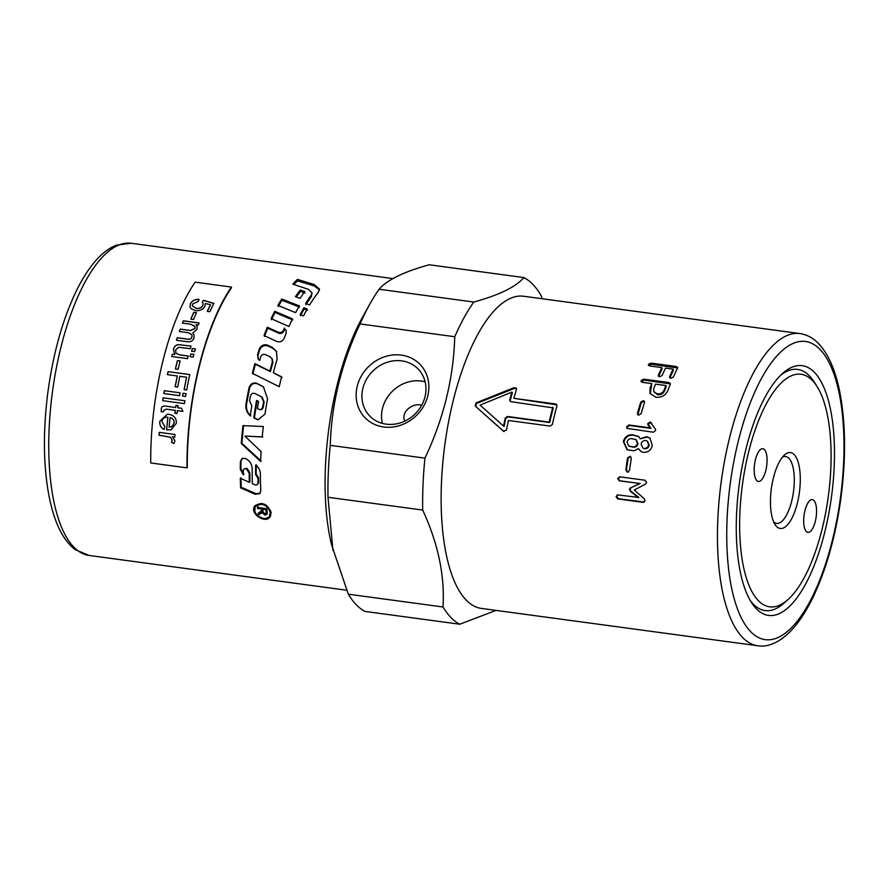 <?xml version="1.0" encoding="UTF-8"?>
<svg xmlns="http://www.w3.org/2000/svg" width="889" height="889" viewBox="0 0 889 889"><rect width="100%" height="100%" fill="white"/><g stroke="black" fill="none" stroke-linecap="round" stroke-linejoin="round"><path stroke-width="1.33" d="M258.377 359.312L257.988 355.278L259.766 349.677C261.577 346.121 264.355 344.899 268.1 345.999L272.623 348.132L276.657 351.655M252.865 373.825L255.376 364.257L270.412 371.624L272.823 362.845L272.345 359.089L270.156 356.856L265.478 354.6C263.333 353.955 261.755 354.689 260.755 356.811A157.509 58.174 97.7 0 0 259.688 360.445L258.143 359L257.554 354.578A157.509 58.174 -82.3 0 1 259.344 348.91C261.166 345.321 263.955 344.076 267.7 345.188L272.212 347.343L276.435 351.244L277.101 359.256A157.509 58.174 97.7 0 0 273.345 372.758L281.58 376.836A157.509 58.174 97.7 0 0 279.246 386.715L252.365 373.313A157.509 58.174 -82.3 0 1 254.91 363.645L269.923 371.057A157.509 58.174 -82.3 0 1 272.367 362.19L271.89 358.378M273.345 372.758L282.069 377.358M270.412 371.624L269.923 371.057M255.376 364.257L254.91 363.645M260.166 493.228L255.799 493.595L241.241 487.261L240.93 477.726M244.119 468.836L246.975 468.347L249.82 472.726L249.942 481.771L249.331 482.327A157.509 58.174 -82.3 0 1 249.209 473.192L246.22 468.703L244.119 468.836L243.286 470.525A157.509 58.174 97.7 0 0 243.297 474.882L240.252 469.125A157.509 58.174 -82.3 0 1 240.386 461.458L242.175 458.402L245.675 458.513C249.853 460.802 252.032 464.336 252.209 469.103A157.509 58.174 97.7 0 0 252.343 483.683L255.165 484.95L257.443 484.683L258.632 482.649L258.543 477.793L256.165 473.959L256.254 464.703M243.908 474.382L240.875 468.681L240.997 461.091L242.486 458.257M256.165 473.959L255.543 474.426A157.509 58.174 -82.3 0 1 255.643 465.08L256.01 465.358C258.832 467.625 260.299 470.503 260.399 474.015A157.509 58.174 97.7 0 0 260.799 490.872L259.877 493.584L255.199 494.273L240.63 487.883A157.509 58.174 -82.3 0 1 240.308 478.249L249.331 482.327M257.443 484.683L258.021 483.205A157.509 58.174 -82.3 0 1 257.921 478.293L255.543 474.426M241.241 487.261L240.63 487.883M293.87 284.491L297.515 280.868L314.195 285.925L319.507 289.858M305.86 304.705L311.394 296.459L312.017 292.725L308.294 289.292L292.803 284.147A157.509 58.174 -82.3 0 1 297.482 279.413L314.128 284.491L319.54 289.136L318.373 292.259A157.509 58.174 97.7 0 0 309.572 304.983L305.66 303.46A157.509 58.174 -82.3 0 1 311.239 295.126L312.017 292.725M297.515 280.868L297.482 279.413M263.689 387.071L257.521 383.837C253.721 382.67 251.087 384.081 249.609 388.06L246.586 404.139C245.942 408.929 247.375 412.852 250.854 415.919M259.388 409.496C261.299 410.085 262.577 409.362 263.222 407.318L264.155 401.906L262.033 397.105L254.965 393.516C252.787 392.838 251.298 393.66 250.498 395.994A157.509 58.174 97.7 0 0 249.598 400.895L251.82 405.795A157.509 58.174 97.7 0 0 250.287 415.808C246.798 412.729 245.386 408.762 246.031 403.928A157.509 58.174 -82.3 0 1 249.087 387.682C250.565 383.659 253.209 382.237 257.01 383.415L263.422 386.848L267.567 398.817A157.509 58.174 97.7 0 0 264.989 414.107L258.143 419.73L253.798 417.908A157.509 58.174 -82.3 0 1 256.565 400.417L258.666 401.472A157.509 58.174 97.7 0 0 257.454 408.629L259.477 409.54M257.11 400.672L254.376 417.986L258.432 419.752M258.832 409.318C260.744 409.918 262.022 409.184 262.666 407.118A157.509 58.174 -82.3 0 1 263.611 401.65L261.322 396.705M254.376 417.986L253.798 417.908M243.542 425.631L241.875 443.333L261.233 461.102M241.875 443.333L241.275 443.511A157.509 58.174 -82.3 0 1 242.953 425.631L263.322 426.542A157.509 58.174 97.7 0 0 262.199 436.988L245.553 436.099L262.788 436.899M244.964 436.21L261.077 451.523A157.509 58.174 97.7 0 0 260.621 461.447L241.275 443.511M270.256 512.453C266.911 504.508 262.055 502.474 255.699 506.352C250.087 512.953 265.322 523.21 269.456 516.153L270.256 512.453M269.456 516.153L270.678 510.708M261.544 503.363L255.699 506.352M270.534 516.198L266.189 518.276M254.832 511.097L255.254 505.397M271.123 512.564L270.245 516.665C265.689 524.51 248.664 513.12 254.954 505.774C262.033 501.474 267.422 503.741 271.123 512.564M286.314 330.719L284.736 328.997L283.735 331.375C282.613 333.219 280.991 333.842 278.868 333.253L267.7 328.208L264.422 336.42M284.736 328.997L286.169 330.208L286.014 333.575A157.509 58.174 97.7 0 0 284.113 338.487C282.48 341.42 280.068 342.432 276.868 341.509L264.055 335.52A157.509 58.174 -82.3 0 1 267.356 327.23L278.513 332.297C280.635 332.897 282.269 332.275 283.391 330.408A157.509 58.174 -82.3 0 1 284.402 327.997M267.7 328.208L267.356 327.23M292.77 319.951L275.001 312.45L271.434 319.729M292.481 318.862A157.509 58.174 97.7 0 0 288.969 326.53L271.134 318.662A157.509 58.174 -82.3 0 1 274.734 311.317L292.481 318.862M275.001 312.45L274.734 311.317M299.571 307.127L281.935 300.26L278.168 306.594M299.349 305.905A157.509 58.174 97.7 0 0 295.604 312.65L277.924 305.394A157.509 58.174 -82.3 0 1 281.735 299.004L299.349 305.905M281.935 300.26L281.735 299.004M304.983 292.959L300.438 291.392L296.293 296.993M304.849 291.603A157.509 58.174 97.7 0 0 299.993 298.382L295.437 296.67A157.509 58.174 -82.3 0 1 300.304 290.025L304.849 291.603M300.438 291.392L300.304 290.025M307.427 310.25L304.149 308.939L300.471 315.706M304.149 308.939L303.916 307.727L307.194 309.05A157.509 58.174 97.7 0 0 303.482 315.951L300.193 314.573A157.509 58.174 -82.3 0 1 303.916 307.727M265.978 513.553L266.733 511.508A155.931 57.596 -82.3 0 1 266.422 508.841L263.355 508.43L262.755 509.241A157.509 58.174 97.7 0 0 263.044 511.664L264.866 513.942L265.978 513.553L266.144 512.342A157.509 58.174 -82.3 0 1 265.833 509.664L262.755 509.241M266.422 508.841L265.833 509.664M262.477 510.197L261.677 511.519L262.288 508.286L258.166 507.73L258.043 506.608M262.399 512.131L258.943 513.964L258.766 512.597M267.178 513.942L264.466 513.842M263.322 512.786L262.777 511.542L261.81 512.986L258.355 514.831A157.509 58.174 -82.3 0 1 258.166 513.464L261.844 510.408A157.509 58.174 -82.3 0 1 261.699 509.097L257.577 508.541A157.509 58.174 -82.3 0 1 257.443 507.408L266.733 508.664A157.509 58.174 97.7 0 0 267.167 512.442L266.967 514.442L265.011 515.075L262.088 512.586M258.166 507.73L257.577 508.541M262.288 508.286L261.699 509.097M258.943 513.964L258.355 514.831M379.092 289.247L473.781 302.038C499.185 295.059 515.898 286.903 523.91 277.568L429.22 264.778C403.817 271.756 387.104 279.913 379.092 289.247A177.589 65.586 97.7 0 0 369.646 304.405L362.079 318.084A157.509 58.174 97.7 0 0 331.486 544.524L348.31 594.196L443 606.987C444.922 575.85 438.155 543.546 422.686 510.064L327.997 497.273L332.964 550.613M231.396 287.058L231.484 287.703A157.509 58.174 97.7 0 0 187.301 467.603L186.99 467.858A158.298 58.463 -82.3 0 1 231.396 287.058L195.136 282.157A158.298 58.463 97.7 0 0 150.73 462.958L186.99 467.858M421.675 405.24C412.952 402.461 400.528 411.74 404.762 421.142M425.131 381.803A33.726 30.104 -44.2 0 0 392.56 391.093A33.726 30.104 -44.2 0 0 382.359 423.386M173.966 443.511L171.533 442.189L172.233 440.188L170.41 437.199L159.064 435.177L159.253 432.332M174.844 437.032L172.399 436.732L174.911 440.744L173.911 443.533L171.477 442.211L172.166 440.211L170.344 437.221L158.998 435.199A158.298 58.463 -82.3 0 1 159.198 432.343L174.966 434.477A158.298 58.463 97.7 0 0 174.789 437.055L172.399 436.732M189.968 306.983L190.413 303.871C192.146 300.771 195.058 299.293 199.125 299.46M207.337 311.483L210.549 304.749L205.292 303.505M202.248 302.238L203.537 300.426L213.905 303.493M192.357 305.927L196.225 308.461C199.447 308.75 201.67 307.772 202.881 305.516L203.137 303.56M205.281 303.449L204.948 306.272C203.125 309.472 199.947 310.928 195.413 310.65L190.913 308.572L189.957 306.927L190.379 303.76C192.124 300.649 195.024 299.182 199.092 299.337L198.258 301.438L192.58 304.038L192.346 305.872L196.191 308.35C199.425 308.639 201.636 307.661 202.859 305.405L203.125 303.505L202.225 302.116L203.503 300.315L213.882 303.382A158.298 58.463 97.7 0 0 209.86 311.717L207.304 311.372A158.298 58.463 -82.3 0 1 210.515 304.638M190.902 319.229L193.802 312.372L196.491 312.739M193.802 312.372L196.458 312.639A158.298 58.463 97.7 0 0 193.558 319.495L190.868 319.14A158.298 58.463 -82.3 0 1 193.769 312.272M182.456 323.207L183.356 320.885L199.125 323.018M179.378 331.608L180.245 329.186L190.468 330.564L194.958 328.53L194.947 326.319M176.489 340.32L177.3 337.798L187.235 339.142C189.902 339.554 191.479 338.853 191.957 337.042L191.868 334.564L188.501 332.764L179.345 331.53A158.298 58.463 -82.3 0 1 180.2 329.097L190.435 330.475L194.913 328.441L194.924 326.274L190.59 324.229L182.412 323.118A158.298 58.463 -82.3 0 1 183.323 320.796L199.092 322.918A158.298 58.463 97.7 0 0 198.28 325.007L196.058 324.707L197.069 326.107L197.036 329.286L192.824 332.953L193.913 334.386L194.058 337.831C193.113 340.82 190.846 342.121 187.257 341.709L176.444 340.254A158.298 58.463 -82.3 0 1 177.255 337.72L187.19 339.065C189.857 339.476 191.435 338.776 191.924 336.964L191.891 334.608M192.824 332.953L193.924 334.431M196.058 324.707L197.091 326.152M171.777 356.578L172.422 354.2L174.744 354.511L173.444 349.221C174.511 346.243 176.3 344.732 178.811 344.665L191.113 346.165M178.811 344.665L191.068 346.099A158.298 58.463 97.7 0 0 190.29 348.677L178.689 347.277L175.555 349.988L176.1 353.377L179.822 354.911L188.268 356.044M172.422 354.2L174.689 354.455L174.211 353.911M176.1 353.377L179.778 354.844L188.224 355.989A158.298 58.463 97.7 0 0 187.501 358.656L171.733 356.522A158.298 58.463 -82.3 0 1 172.366 354.144M174.744 354.511L173.399 349.155C174.466 346.177 176.255 344.654 178.767 344.599M190.102 356.745L190.868 353.978L193.902 354.389M190.868 353.978L193.858 354.333A158.298 58.463 97.7 0 0 193.091 357.089L190.057 356.678A158.298 58.463 -82.3 0 1 190.824 353.922M191.635 351.277L192.424 348.555L195.458 348.966M192.424 348.555L195.413 348.899A158.298 58.463 97.7 0 0 194.624 351.622L191.591 351.211A158.298 58.463 -82.3 0 1 192.38 348.488M175.455 369.002L177.5 360.612L180.178 360.978M177.5 360.612L180.134 360.923A158.298 58.463 97.7 0 0 178.089 369.324L175.4 368.957A158.298 58.463 -82.3 0 1 177.444 360.567M167.465 374.658L168.121 371.669L189.879 374.602M175.2 386.726L177.344 376.003L167.41 374.625A158.298 58.463 -82.3 0 1 168.065 371.624L189.824 374.558A158.298 58.463 97.7 0 0 186.712 389.993L184.145 389.649A158.298 58.463 -82.3 0 1 186.601 377.214L179.867 376.303A158.298 58.463 97.7 0 0 177.722 387.048L175.144 386.704A158.298 58.463 -82.3 0 1 177.3 375.958M184.201 389.671L186.601 377.214M163.887 393.549L164.365 390.704L180.134 392.838M164.365 390.704L180.078 392.816A158.298 58.463 97.7 0 0 179.6 395.661L163.82 393.538A158.298 58.463 -82.3 0 1 164.309 390.682M182.567 396.083L183.056 393.227L186.123 393.649M183.056 393.227L186.068 393.627A158.298 58.463 97.7 0 0 185.579 396.472L182.512 396.061A158.298 58.463 -82.3 0 1 183.001 393.205M162.765 400.683L163.198 397.828L184.956 400.761M163.198 397.828L184.901 400.75A158.298 58.463 97.7 0 0 184.456 403.606L162.698 400.672A158.298 58.463 -82.3 0 1 163.143 397.805M166.132 409.129L163.676 410.451L163.632 411.718L161.209 411.807L161.253 409.596C161.22 406.662 162.998 405.551 166.599 406.273L175.689 407.495A158.298 58.463 -82.3 0 1 175.989 405.373L178.056 405.651A158.298 58.463 97.7 0 0 177.767 407.773L181.656 408.307L182.89 411.396L177.378 410.651A158.298 58.463 97.7 0 0 177.022 413.529L174.944 413.241A158.298 58.463 -82.3 0 1 175.311 410.374L166.076 409.118L175.311 410.374M177.078 413.529L175 413.252L175.366 410.374M182.945 411.396L177.378 410.651M177.767 407.773L181.723 408.307M161.276 411.807L161.309 409.607C161.276 406.673 163.054 405.562 166.665 406.273L175.744 407.506L176.044 405.384L178.122 405.662M174.144 423.075C174.3 420.23 172.955 418.419 170.11 417.641L170.055 417.652A158.298 58.463 97.7 0 0 169.11 427.12L172.266 426.431L174.088 423.086C174.244 420.23 172.899 418.419 170.055 417.652M170.799 427.009L172.199 426.442L174.088 423.086M167.932 417.185L167.877 417.185C164.309 417.119 162.343 418.586 161.987 421.597L164.809 426.509L164.209 429.431C160.976 427.998 159.498 425.286 159.798 421.297L167.332 414.185L168.766 414.296C174.155 415.33 176.667 418.352 176.278 423.364L171.021 429.854L166.665 429.843A158.298 58.463 -82.3 0 1 167.877 417.185L166.665 429.843M171.055 429.843L166.721 429.82M164.276 429.42C161.031 427.976 159.553 425.275 159.853 421.286L167.365 414.185M822.247 528.477A117.348 43.339 -82.3 0 1 788.021 599.553A117.348 43.339 -82.3 0 1 758.328 600.62A117.348 43.339 -82.3 0 1 750.272 445.711A117.348 43.339 -82.3 0 1 816.847 386.137A117.348 43.339 -82.3 0 1 822.247 528.477M788.021 599.553L784.131 603.042A121.671 44.939 -82.3 0 1 753.339 604.142A121.671 44.939 -82.3 0 1 750.16 600.342M780.553 375.325A121.671 44.939 -82.3 0 1 809.412 375.858A121.671 44.939 -82.3 0 1 814.024 381.748L816.847 386.137M797.411 502.918A38.305 14.146 -82.3 0 1 775.097 524.621A38.305 14.146 -82.3 0 1 771.352 488.65A38.305 14.146 -82.3 0 1 784.498 454.957A38.305 14.146 -82.3 0 1 798.478 463.302A38.305 14.146 -82.3 0 1 797.411 502.918M773.652 521.876A33.726 12.457 97.7 0 0 776.642 523.399A33.726 12.457 97.7 0 0 791.755 500.874A33.726 12.457 97.7 0 0 785.665 456.546A33.726 12.457 97.7 0 0 782.387 457.213M813.935 500.485A16.535 6.112 -82.3 0 1 815.802 519.109A16.535 6.112 -82.3 0 1 807.912 532.389A16.535 6.112 -82.3 0 1 804.067 515.187A16.535 6.112 -82.3 0 1 812.335 499.607A16.535 6.112 -82.3 0 1 813.935 500.485M756.806 480.593A16.535 6.112 -82.3 0 1 754.939 461.969A16.535 6.112 -82.3 0 1 762.829 448.689A16.535 6.112 -82.3 0 1 766.674 465.903A16.535 6.112 -82.3 0 1 758.406 481.471A16.535 6.112 -82.3 0 1 756.806 480.593M640.113 483.516L619.277 480.838L617.622 478.571L619.722 476.815L645.025 480.238L646.636 482.494L645.547 484.116L634.257 490.028L644.358 498.807L645.047 500.596L643.08 502.341L617.777 498.918L616.033 496.684L618.033 494.94L638.891 497.484L630.901 491.15L629.979 489.25L631.212 487.583L640.113 483.516L619.866 480.782L618.222 478.549L620.3 476.804M644.381 502.118L618.377 498.696L616.644 496.473L617.388 494.929M631.212 487.583L639.524 483.572M630.901 491.15L629.379 489.372L630.612 487.683M638.28 497.673L630.301 491.284M617.066 494.995L618.033 494.94M628.001 472.27L626.401 470.037L628.156 458.057L630.623 456.413M630.345 456.368L631.301 458.368A157.509 58.174 97.7 0 0 629.523 470.47L627.423 472.226L625.823 469.97A157.509 58.174 -82.3 0 1 627.601 457.868L630.368 456.301M645.714 440.544C643.336 440.444 641.802 441.577 641.125 443.967L642.814 447.978L644.136 448.412C646.481 448.478 648.003 447.334 648.681 444.989L647.314 441.155L645.714 440.544M643.091 448.123L644.669 448.712C647.025 448.778 648.537 447.656 649.214 445.333L647.581 441.366M631.646 438.644C629.268 438.544 627.745 439.677 627.056 442.066L628.745 446.078L632.89 446.889C635.224 446.956 636.746 445.811 637.446 443.478L636.057 439.633L631.646 438.644M629.023 446.222L633.435 447.2C635.768 447.267 637.28 446.134 637.98 443.811L636.313 439.844M627.39 449.934L623.878 441.911C625.278 437.221 628.323 434.977 633.001 435.177L638.791 436.643M641.414 451.834L638.302 448.612L634.157 450.801L627.123 449.812L623.356 441.566C624.756 436.832 627.801 434.565 632.49 434.765L638.535 436.421L640.269 438.833L646.547 436.666L649.87 438.021L652.359 445.489C651.004 450.223 648.014 452.512 643.403 452.368L641.147 451.712L638.302 448.612M640.269 438.833L647.07 437.077L650.137 438.244M627.234 428.554L627.145 427.131L629.468 425.498L650.937 428.398L648.237 424.142L650.581 422.531L651.726 423.231M650.937 428.398L647.959 424.953L647.748 423.586L650.103 421.964L655.326 428.965L655.649 430.554L653.359 432.221L626.945 428.354L626.645 426.642L628.968 424.986L650.437 427.887M637.891 414.819L641.202 402.906L643.614 401.439L644.592 401.784M638.835 415.13L637.602 414.541L637.491 413.041A157.509 58.174 -82.3 0 1 640.769 402.161L643.192 400.672L644.469 401.35L644.469 402.661A157.509 58.174 97.7 0 0 641.191 413.541L638.835 415.13M503.563 426.087L504.096 426.431A155.931 57.596 -82.3 0 1 505.752 418.508L507.975 416.897L549.68 422.531A155.931 57.596 -82.3 0 1 553.269 407.907L511.086 401.695L510.042 401.117L509.764 399.639A157.509 58.174 -82.3 0 1 511.897 392.116L480.06 405.073L503.563 426.087A157.509 58.174 -82.3 0 1 505.23 418.097L507.463 416.463L549.169 422.097A157.509 58.174 -82.3 0 1 552.791 407.318M510.319 401.384L510.242 400.239A155.931 57.596 -82.3 0 1 512.353 392.794L511.897 392.116M487.972 412.152L480.06 405.073M556.858 404.906L513.886 398.328L555.592 403.962L556.658 404.562L556.903 406.006A157.509 58.174 97.7 0 0 552.369 424.464L550.147 426.098L508.452 420.475A157.509 58.174 97.7 0 0 506.519 429.987L503.452 431.254L475.193 405.995M516.498 388.615L514.609 388.349L476.515 403.428L475.748 406.551M480.505 410.762L504.074 431.598M475.248 406.051L476.026 402.906L514.164 387.626L516.342 388.215L516.465 389.482A157.509 58.174 97.7 0 0 513.886 398.328M648.67 365.623L651.337 364.257L677.629 367.979M658.593 376.436L662.149 368.691L661.861 367.59L649.659 365.946L648.492 364.279L651.059 363.134L676.396 366.546L677.529 368.202A157.509 58.174 97.7 0 0 673.373 377.025L670.873 378.303L669.673 376.525A157.509 58.174 -82.3 0 1 673.129 369.113L665.561 368.09A157.509 58.174 97.7 0 0 662.105 375.502L659.605 376.78L658.405 375.002A157.509 58.174 -82.3 0 1 661.861 367.59M669.861 377.958L673.418 370.213L673.129 369.113M648.325 365.168L648.492 364.279M658.271 376.003L658.405 375.002L658.727 376.036M669.539 377.525L669.673 376.525L669.995 377.558M677.696 367.313L677.529 368.202M653.759 391.549L657.682 394.783C660.927 394.949 663.205 393.66 664.528 390.927A155.931 57.596 -82.3 0 1 666.261 386.459L665.894 385.515L655.504 384.115A157.509 58.174 97.7 0 0 653.759 388.626L653.759 391.549L657.293 393.938C660.538 394.105 662.827 392.805 664.15 390.027A157.509 58.174 -82.3 0 1 665.894 385.515M641.414 381.992L644.069 380.136L670.395 383.892M650.237 393.894L651.804 383.615L642.425 382.348L641.202 380.492L643.714 379.159L669.05 382.581L670.239 384.415A157.509 58.174 97.7 0 0 667.85 390.527C665.561 395.316 661.638 397.583 656.093 397.339L650.026 393.494L650.059 388.126A157.509 58.174 -82.3 0 1 651.804 383.615M670.35 383.337L670.239 384.415M641.102 381.581L641.202 380.492M799.922 333.564L523.599 296.248A157.509 58.174 97.7 0 0 444.867 444.556A157.509 58.174 97.7 0 0 481.427 608.432L757.761 645.747C766.24 647.292 779.097 644.114 793.388 628.156C800.3 620.222 806.745 610.154 812.702 597.953C825.759 570.76 835.027 538.49 840.494 501.129C845.995 461.347 845.895 425.664 840.183 394.083C835.96 371.346 828.759 354.511 818.58 343.61C813.191 337.976 806.968 334.631 799.922 333.564A157.509 58.174 97.7 0 0 721.19 481.871A157.509 58.174 97.7 0 0 757.761 645.747M814.402 372.335A126.005 46.539 -82.3 0 1 823.058 538.678A126.005 46.539 -82.3 0 1 751.561 602.653A126.005 46.539 -82.3 0 1 739.248 484.316A126.005 46.539 -82.3 0 1 782.52 373.48A126.005 46.539 -82.3 0 1 814.402 372.335M427.787 395.805A38.305 34.193 135.8 0 1 367.224 419.775A38.305 34.193 135.8 0 1 382.514 357.534A38.305 34.193 135.8 0 1 427.787 395.805M425.009 396.716A33.726 30.104 -44.2 0 0 418.13 369.002A33.726 30.104 -44.2 0 0 372.958 370.935A33.726 30.104 -44.2 0 0 369.768 416.03A33.726 30.104 -44.2 0 0 401.395 422.519A33.726 30.104 -44.2 0 0 425.009 396.716M360.078 323.94C341.432 363.234 331.497 403.706 330.252 445.345L424.942 458.135C443.578 418.841 453.523 378.37 454.757 336.731L360.078 323.94A177.589 65.586 97.7 0 1 369.646 304.405M496.029 610.399L459.757 624.222L365.068 611.432A177.589 65.586 97.7 0 1 348.31 594.196M523.91 277.568A177.589 65.586 97.7 0 1 532.755 284.302A177.589 65.586 97.7 0 1 540.668 294.804L542.446 298.793M443 606.987A177.589 65.586 97.7 0 0 459.757 624.222M473.781 302.038A177.589 65.586 97.7 0 0 454.757 336.731M330.252 445.345A177.589 65.586 97.7 0 0 327.997 497.273M424.942 458.135A177.589 65.586 97.7 0 0 422.686 510.064M272.623 348.132L272.212 347.343M268.1 345.999L267.7 345.188M259.766 349.677L259.344 348.91M257.988 355.278L257.554 354.578M272.823 362.845L272.367 362.19M255.799 493.595L255.199 494.273M258.543 477.793L257.921 478.293M258.632 482.649L258.021 483.205M240.997 461.091L240.386 461.458M240.875 468.681L240.252 469.125M246.831 468.281L246.22 468.703M246.975 468.347L246.353 468.77M249.82 472.726L249.209 473.192M314.195 285.925L314.128 284.491M311.394 296.459L311.239 295.126M246.586 404.139L246.031 403.928M263.222 407.318L262.666 407.118M256.921 419.252L256.343 419.175M283.735 331.375L283.391 330.408M278.868 333.253L278.513 332.297M266.733 511.508L266.144 512.342M262.444 509.575L261.844 510.408M261.277 512.875L260.688 513.742M265.6 514.209L265.011 515.075M346.543 590.207L89.056 555.436A157.509 58.174 -82.3 0 1 52.484 391.56A157.509 58.174 -82.3 0 1 131.216 243.253L392.96 278.601M619.866 480.782L619.277 480.838M629.979 489.25L629.379 489.372M618.377 498.696L617.777 498.918M626.401 470.037L625.823 469.97M628.156 458.057L627.601 457.868M650.581 422.531L650.103 421.964M648.237 424.142L647.748 423.586M637.946 413.674L637.491 413.041M643.614 401.439L643.192 400.672M641.202 402.906L640.769 402.161M510.242 400.239L509.764 399.639M556.058 404.584L555.592 403.962M514.609 388.349L514.164 387.626M651.337 364.257L651.059 363.134M676.662 367.679L676.396 366.546M664.528 390.927L664.15 390.027M657.682 394.783L657.293 393.938M669.395 383.559L669.05 382.581M644.069 380.136L643.714 379.159M650.437 389.015L650.059 388.126M820.025 349.433A150.419 55.551 -82.3 0 1 808.979 603.209A150.419 55.551 -82.3 0 1 727.091 518.987A150.419 55.551 -82.3 0 1 820.025 349.433M89.056 555.436L75.265 549.669C62.786 540.212 53.951 521.921 48.773 494.773C43.383 465.091 43.016 431.509 47.65 394.038C52.907 354.222 62.463 319.851 76.343 290.925C82.233 278.879 88.589 268.923 95.412 261.044C101.979 253.409 108.98 248.109 116.392 245.153L131.216 243.253"/></g></svg>
